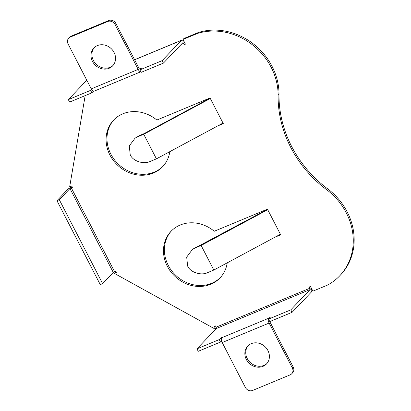 <?xml version="1.0" encoding="UTF-8"?>
<svg xmlns="http://www.w3.org/2000/svg" width="411" height="411" viewBox="0 0 411 411"><rect width="100%" height="100%" fill="white"/><g stroke="black" fill="none" stroke-linecap="round" stroke-linejoin="round"><path stroke-width="0.62" d="M274.995 237.188L280.687 234.82L267.443 209.158L214.254 231.254A33.815 29.936 -136.4 0 0 180.224 225.012A33.815 29.936 -136.4 0 0 171.007 231.321A33.815 29.936 -136.4 0 0 170.683 271.614A33.815 29.936 -136.4 0 0 210.792 284.237A33.815 29.936 -136.4 0 0 220.008 277.928A33.815 29.936 -136.4 0 0 227.221 262.85M171.464 230.854A33.815 29.936 -136.4 0 0 171.808 270.957A33.815 29.936 -136.4 0 0 211.691 283.287A33.815 29.936 -136.4 0 0 220.45 277.446M169.825 151.644A33.815 29.936 43.6 0 1 162.612 166.722A33.815 29.936 43.6 0 1 153.39 173.031A33.815 29.936 43.6 0 1 113.287 160.408A33.815 29.936 43.6 0 1 113.611 120.12A33.815 29.936 43.6 0 1 122.827 113.811A33.815 29.936 43.6 0 1 156.853 120.048L210.042 97.952L210.324 98.496L143.737 134.269L156.427 158.846L150.344 161.374C143.829 164.744 132.789 161.138 130.225 154.803L129.29 145.9L135.034 138.183L139.658 135.476L135.034 138.183M163.054 166.244A33.815 29.936 43.6 0 1 154.295 172.086A33.815 29.936 43.6 0 1 114.412 159.756A33.815 29.936 43.6 0 1 114.068 119.652M248.203 345.625A12.962 11.477 -136.4 0 0 248.737 360.873A12.962 11.477 -136.4 0 0 263.888 365.42A12.962 11.477 -136.4 0 0 266.955 363.463M262.983 366.365A12.962 11.477 -136.4 0 0 266.518 363.951A12.962 11.477 -136.4 0 0 266.641 348.502A12.962 11.477 -136.4 0 0 251.265 343.668A12.962 11.477 -136.4 0 0 247.735 346.083A12.962 11.477 -136.4 0 0 247.612 361.531A12.962 11.477 -136.4 0 0 262.983 366.365M113.102 65.375A12.962 11.477 43.6 0 1 110.035 67.332A12.962 11.477 43.6 0 1 94.884 62.785A12.962 11.477 43.6 0 1 94.35 47.537M97.412 45.58A12.962 11.477 43.6 0 1 112.789 50.419A12.962 11.477 43.6 0 1 112.665 65.863A12.962 11.477 43.6 0 1 109.131 68.283A12.962 11.477 43.6 0 1 93.759 63.443A12.962 11.477 43.6 0 1 93.883 48A12.962 11.477 43.6 0 1 97.412 45.58M222.31 123.449L223.045 123.141M339.727 275.812L340.627 274.861A60.828 53.856 -136.4 0 0 328.43 189.414A110.456 97.797 43.6 0 1 279.033 93.713A60.828 53.856 -136.4 0 0 198.534 32.438L197.629 33.389A60.828 53.856 43.6 0 1 278.134 94.664A110.456 97.797 -136.4 0 0 327.526 190.365A60.828 53.856 43.6 0 1 339.727 275.812A60.828 53.856 43.6 0 1 327.536 285.08L312.92 291.152L310.5 286.467L309.329 286.95L309.966 288.188L216.135 327.166L215.498 325.933L214.326 326.421L215.718 329.124M310.475 286.477L310.865 287.238A3.946 1.706 67.4 0 1 311.384 292.021L292.067 312.329L290.798 309.863L310.115 289.555A1.125 0.488 67.4 0 0 309.966 288.188M215.472 325.944L216.284 327.521M215.544 329.309L114.237 273.315L116.133 271.954M114.237 273.315L116.375 272.426L115.738 271.193L114.566 271.681L71.257 187.77L69.957 188.536L113.266 272.452L102.616 283.647L100.269 284.623L56.959 200.712L67.609 189.512A3.946 0.668 -27.3 0 1 72.156 186.82L72.187 186.81M140.834 71.75A3.946 1.706 67.4 0 1 138.194 69.397L115.013 24.485A5.636 4.989 -136.4 0 0 107.774 21.5L108.679 20.55A5.636 4.989 43.6 0 1 115.917 23.535L139.098 68.447A1.125 0.488 67.4 0 0 139.889 69.11A1.125 0.488 67.4 0 0 139.966 69.053L141.59 68.092L139.874 69.896L162.16 60.638L181.477 40.324A3.946 1.706 67.4 0 1 181.749 40.139A3.946 1.706 67.4 0 1 184.524 42.451L185.186 43.674M181.225 44.398L183.619 43.402L184.256 44.635L185.433 44.147L183.013 39.461L183.912 38.511L198.534 32.438M279.706 234.655L280.441 234.347M183.013 39.461L197.629 33.389M85.169 95.619L69.654 186.938L71.791 186.049L72.428 187.282L71.257 187.77M217.594 125.982L223.291 123.619L210.324 98.496M216.135 327.166A1.125 0.488 -112.6 0 1 216.284 328.533L196.967 348.847L198.241 351.313L220.522 342.055L221.565 340.955M196.967 348.847L219.248 339.589L220.964 337.785L222.14 337.297L221.688 337.77L268.604 318.278L270.227 317.318L268.511 319.121L269.786 321.587L292.067 312.329M268.511 319.121L290.798 309.863M220.522 342.055L219.248 339.589M86.798 80.202L68.329 99.621L90.615 90.358L91.889 92.829L93.431 91.206M91.55 89.377L90.615 90.358M139.874 69.896L141.148 72.362L163.434 63.104L182.751 42.795A1.125 0.488 67.4 0 1 182.828 42.739A1.125 0.488 67.4 0 1 183.619 43.402M68.329 99.621L69.603 102.087L91.889 92.829M162.16 60.638L163.434 63.104M184.256 44.635L185.161 43.684M140.418 68.58L140.67 69.063M140.839 71.766L94.057 91.201A3.946 1.706 -112.6 0 1 91.278 88.884L68.098 43.977A5.636 4.989 -136.4 0 1 68.709 38.141L69.608 37.196A5.636 4.989 43.6 0 1 71.144 36.142L70.245 37.093A5.636 4.989 -136.4 0 0 68.709 38.141M107.774 21.5L70.245 37.093M108.679 20.55L71.144 36.142M221.344 338.515L220.964 337.785M269.303 318.289L269.051 317.806M269.816 321.577A1.125 0.488 67.4 0 0 270.022 322.116L293.202 367.023A5.636 4.989 43.6 0 1 292.596 372.859L291.692 373.805A5.636 4.989 -136.4 0 0 292.303 367.973L293.202 367.023M268.604 318.278A3.946 1.706 67.4 0 0 269.123 323.061L292.303 367.973M291.692 373.805A5.636 4.989 -136.4 0 1 290.156 374.858L252.626 390.45A5.636 4.989 -136.4 0 1 245.388 387.465L222.207 342.553A3.946 1.706 -112.6 0 1 221.688 337.77M113.266 272.452L114.566 271.681M56.959 200.712L59.307 199.736L69.957 188.536M102.616 283.647L59.307 199.736M328.43 189.414L327.526 190.365M279.033 93.713L278.134 94.664M210.134 98.131L143.942 133.693L139.658 135.476M223.009 123.074L156.427 158.846M143.737 134.269L137.659 136.796M267.535 209.338L192.435 249.39L186.686 257.106L187.627 266.009C190.185 272.344 201.226 275.945 207.74 272.575L213.823 270.048L280.405 234.275M267.72 209.702L201.138 245.47L213.823 270.048M201.138 245.47L195.055 247.997M192.435 249.39L197.054 246.682M216.284 328.533L310.115 289.555M134.628 59.79L181.477 40.324M138.194 69.397L91.278 88.884M115.917 23.535L115.013 24.485M222.207 342.553L269.123 323.061M181.749 40.139L134.597 59.729"/></g></svg>
